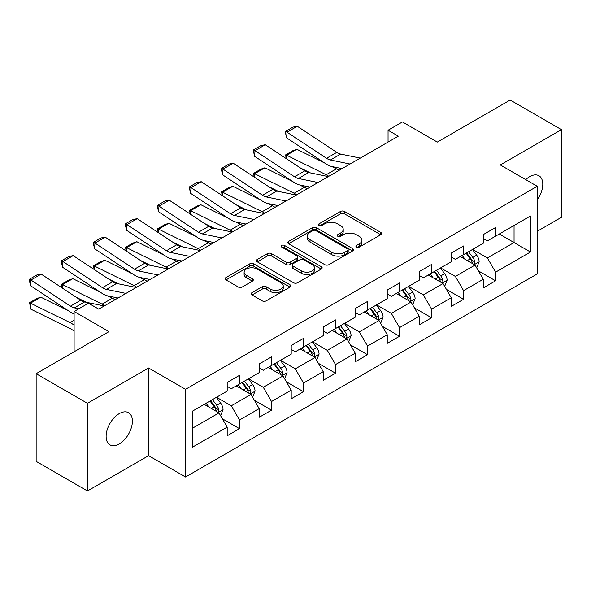 <?xml version="1.0" encoding="UTF-8"?>
<svg xmlns="http://www.w3.org/2000/svg" width="591" height="591" viewBox="0 0 591 591"><rect width="100%" height="100%" fill="white"/><g stroke="black" fill="none" stroke-linecap="round" stroke-linejoin="round"><path stroke-width="0.89" d="M356.521 247.082A1.995 1.152 0 0 0 359.335 247.082L380.737 234.723A2.852 1.647 0 0 0 381.572 233.563A2.852 1.647 0 0 0 380.737 232.396L344.479 211.467A2.852 1.647 0 0 0 340.453 211.467L319.051 223.826A1.995 1.152 0 0 0 318.468 224.639A1.995 1.152 0 0 0 319.051 225.452A1.995 1.152 0 0 0 321.873 225.452L324.644 223.849A9.116 5.26 0 0 1 337.535 223.849L340.556 225.599A9.116 5.26 0 0 1 343.223 229.315A9.116 5.26 0 0 1 340.556 233.039L337.786 234.634A1.995 1.152 0 0 0 337.202 235.454A1.995 1.152 0 0 0 337.786 236.267A1.995 1.152 0 0 0 340.608 236.267L343.378 234.664A9.116 5.26 0 0 1 356.262 234.664L359.284 236.407A9.116 5.26 0 0 1 361.958 240.131A9.116 5.26 0 0 1 359.284 243.854L356.521 245.45A1.995 1.152 0 0 0 355.93 246.27A1.995 1.152 0 0 0 356.521 247.082L356.521 245.45M119.256 443.944A18.572 10.719 120 0 0 131.387 427.574A18.572 10.719 120 0 0 128.542 412.695A18.572 10.719 120 0 0 119.256 413.611A18.572 10.719 120 0 0 107.119 429.982A18.572 10.719 120 0 0 109.97 444.86A18.572 10.719 120 0 0 119.256 443.944M537.234 199.832A18.572 10.719 120 0 0 538.933 175.756A18.572 10.719 120 0 0 529.647 176.672A18.572 10.719 120 0 0 525.731 179.627M252.032 292.634A2.852 1.647 0 0 0 251.197 293.801A2.852 1.647 0 0 0 252.032 294.961L262.205 300.834A2.852 1.647 0 0 0 266.231 300.834L290.004 287.108A2.852 1.647 0 0 0 290.831 285.948A2.852 1.647 0 0 0 290.004 284.788L253.746 263.852A2.852 1.647 0 0 0 249.72 263.852L225.954 277.578A2.852 1.647 0 0 0 225.119 278.738A2.852 1.647 0 0 0 225.954 279.905L238.239 286.997A2.852 1.647 0 0 0 242.266 286.997L252.438 281.124A2.852 1.647 0 0 0 253.273 279.957A2.852 1.647 0 0 0 252.438 278.797L246.344 275.28A7.617 4.396 0 0 1 244.113 272.17A7.617 4.396 0 0 1 248.818 268.107A7.617 4.396 0 0 1 257.122 269.06L280.984 282.838A7.617 4.396 0 0 1 283.222 285.948A7.617 4.396 0 0 1 278.516 290.011A7.617 4.396 0 0 1 270.213 289.058L266.231 286.761A2.852 1.647 0 0 0 262.205 286.761L252.032 292.634L252.032 294.961M537.234 231.288L561.45 217.311L561.45 129.643L510.151 100.027L437.303 142.084L402.427 121.945L388.058 130.234L398.319 136.159L98.734 309.123L88.473 303.198L74.111 311.494L74.111 351.771M87.446 403.306L87.446 490.973L148.6 455.668L148.6 368.001L87.446 403.306L36.147 373.689L108.995 331.632L74.111 311.494M148.6 368.001L185.53 389.329L537.234 186.268L537.234 273.936L185.53 476.996L185.53 389.329M561.45 129.643L500.304 164.948L537.234 186.268M324.843 264.665A2.852 1.647 0 0 0 328.877 264.665L352.642 250.946A2.852 1.647 0 0 0 353.477 249.786A2.852 1.647 0 0 0 352.642 248.619L316.384 227.69A2.852 1.647 0 0 0 312.358 227.69L288.593 241.409A2.852 1.647 0 0 0 287.758 242.576A2.852 1.647 0 0 0 288.593 243.736L324.843 264.665M282.439 247.511A1.995 1.152 0 0 1 284.463 247.792L284.463 245.42L321.319 266.704A2.852 1.647 0 0 1 322.154 267.863A2.852 1.647 0 0 1 321.319 269.031L297.554 282.749A2.852 1.647 0 0 1 293.528 282.749L257.27 261.82L257.27 259.493A2.852 1.647 0 0 0 256.435 260.653A2.852 1.647 0 0 0 257.27 261.82M257.27 259.493L267.442 253.62A2.852 1.647 0 0 1 271.468 253.62L286.177 262.108A2.852 1.647 0 0 0 290.203 262.108L296.948 258.215A2.852 1.647 0 0 0 297.783 257.048A2.852 1.647 0 0 0 296.948 255.888L281.641 247.053A1.995 1.152 0 0 1 281.057 246.24A1.995 1.152 0 0 1 282.291 245.176A1.995 1.152 0 0 1 284.463 245.42M87.446 490.973L36.147 461.357L36.147 373.689M222.364 418.768L239.495 428.66L239.495 420.009L259.198 408.64L259.198 417.283L271.505 410.176L271.505 401.533L291.208 390.156L291.208 398.807L303.515 391.7L303.515 383.049L323.218 371.673L323.218 380.323L335.533 373.216L335.533 364.566L355.228 353.196L355.228 361.84L367.543 354.733L367.543 346.09L387.238 334.713L387.238 343.364L399.553 336.257L399.553 327.606L419.248 316.229L419.248 324.88L431.563 317.773L431.563 309.123L451.258 297.753L451.258 306.397L463.573 299.29L463.573 290.646L483.268 279.27L483.268 287.92L495.583 280.814L495.583 272.163L530.467 252.025L530.467 216.01L514.052 225.481L514.052 242.546L530.467 252.025M239.495 428.66L227.188 435.766L227.188 427.116L192.304 447.261L192.304 411.24L227.188 391.102L227.188 382.458L239.495 375.344L239.495 383.995L259.198 372.625L259.198 363.975L271.505 356.868L271.505 365.511L291.208 354.142L291.208 345.491L303.515 338.384L303.515 347.035L323.218 335.658L323.218 327.015L335.533 319.901L335.533 328.552L355.228 317.182L355.228 308.532L367.543 301.425L367.543 310.068L387.238 298.699L387.238 290.048L399.553 282.941L399.553 291.592L419.248 280.215L419.248 271.572L431.563 264.458L431.563 273.108L451.258 261.739L451.258 253.088L463.573 245.982L463.573 254.625L483.268 243.256L483.268 234.605L495.583 227.498L495.583 236.149L530.467 216.01M236.215 385.893L250.99 394.419L231.288 405.795L216.513 397.263M227.188 386.366L231.288 388.738L239.495 383.995M231.288 405.795L239.495 420.009M250.99 394.419L259.198 408.64M268.225 367.41L283 375.942L263.298 387.312L248.523 378.787M259.198 367.883L263.298 370.254L271.505 365.511M263.298 387.312L271.505 401.533M283 375.942L291.208 390.156M300.235 348.926L315.01 357.459L295.308 368.836L280.54 360.303M291.208 349.407L295.308 351.771L303.515 347.035M295.308 368.836L303.515 383.049M315.01 357.459L323.218 371.673M332.245 330.45L347.02 338.975L327.318 350.352L312.55 341.82M323.218 330.923L327.318 333.294L335.533 328.552M327.318 350.352L335.533 364.566M347.02 338.975L355.228 353.196M364.255 311.967L379.03 320.499L359.335 331.869L344.56 323.343M355.228 312.44L359.335 314.811L367.543 310.068M359.335 331.869L367.543 346.09M379.03 320.499L387.238 334.713M396.265 293.483L411.041 302.016L391.345 313.393L376.57 304.86M387.238 293.963L391.345 296.327L399.553 291.592M391.345 313.393L399.553 327.606M411.041 302.016L419.248 316.229M428.276 275.007L443.051 283.532L423.355 294.909L408.58 286.376M419.248 275.48L423.355 277.851L431.563 273.108M423.355 294.909L431.563 309.123M443.051 283.532L451.258 297.753M460.286 256.524L475.061 265.056L455.365 276.425L440.591 267.9M451.258 256.996L455.365 259.368L463.573 254.625M455.365 276.425L463.573 290.646M475.061 265.056L483.268 279.27M499.277 234.014L514.052 242.546L487.376 257.942L472.601 249.417M483.268 238.513L487.376 240.884L495.583 236.149M487.376 257.942L495.583 272.163M148.6 455.668L185.53 476.996M388.058 130.234L388.058 142.084M192.304 428.305L218.98 412.902L204.205 404.37M218.98 412.902L227.188 427.116M478.451 270.922L495.583 280.814M446.441 289.398L463.573 299.29M414.424 307.881L431.563 317.773M382.414 326.365L399.553 336.257M350.404 344.841L367.543 354.733M318.394 363.325L335.533 373.216M286.384 381.808L303.515 391.7M254.374 400.284L271.505 410.176M357.311 247.363L359.284 246.225A9.116 5.26 0 0 0 361.958 242.502L361.958 240.131M343.223 229.315L343.223 231.687A9.116 5.26 0 0 1 340.556 235.41L338.584 236.548M380.7 234.745L344.479 213.839A2.852 1.647 0 0 0 340.453 213.839L319.849 225.732M352.605 250.968L316.384 230.062A2.852 1.647 0 0 0 312.358 230.062L288.63 243.758M347.604 250.599A1.995 1.152 0 0 0 348.188 249.786A1.995 1.152 0 0 0 347.604 248.966L315.779 230.593A1.995 1.152 0 0 0 312.964 230.593L310.039 232.285A9.116 5.26 0 0 0 307.372 236.001A9.116 5.26 0 0 0 310.039 239.724L331.795 252.283A9.116 5.26 0 0 0 344.686 252.283L347.604 250.599L347.604 252.97A1.995 1.152 0 0 0 348.188 252.15L348.188 249.786M307.372 236.001L307.372 238.372A9.116 5.26 0 0 0 310.039 242.096L310.039 239.724M347.604 252.97L344.686 254.655A9.116 5.26 0 0 1 331.795 254.655L310.039 242.096M257.307 261.843L267.442 255.992L267.442 253.62M297.783 257.048L297.783 259.419A2.852 1.647 0 0 1 296.948 260.587L290.203 264.48A2.852 1.647 0 0 1 286.177 264.48L271.468 255.992A2.852 1.647 0 0 0 267.442 255.992M284.463 247.792L321.282 269.053M301.432 270.922A7.617 4.396 0 0 0 309.736 271.875A7.617 4.396 0 0 0 314.442 267.804A7.617 4.396 0 0 0 312.203 264.694L303.796 259.841A2.852 1.647 0 0 0 299.77 259.841L293.025 263.741A2.852 1.647 0 0 0 292.19 264.901A2.852 1.647 0 0 0 293.025 266.061L301.432 270.922L301.432 273.286A7.617 4.396 0 0 0 309.736 274.239A7.617 4.396 0 0 0 314.442 270.176L314.442 267.804M292.19 264.901L292.19 267.272A2.852 1.647 0 0 0 293.025 268.432L293.025 266.061M301.432 273.286L293.025 268.432M283.222 285.948L283.222 288.319A7.617 4.396 0 0 1 278.516 292.382A7.617 4.396 0 0 1 270.213 291.429L266.231 289.132A2.852 1.647 0 0 0 262.205 289.132L252.069 294.983M244.113 272.17L244.113 274.534A7.617 4.396 0 0 0 246.344 277.652L246.344 275.28M252.401 281.146L246.344 277.652M289.959 287.13L253.746 266.223A2.852 1.647 0 0 0 249.72 266.223L225.991 279.92M476.686 267.863L479.124 261.71A7.69 4.44 -120 0 0 476.671 255.164L472.438 249.513M286.155 158.551L285.638 154.872L292.818 150.72L296.904 149.309L324.762 163.072M331.677 166.485L336.427 168.834A21.764 12.566 60 0 1 339.049 170.378M465.051 259.272L462.177 255.438M296.904 149.309L286.642 155.234L326.173 174.751A21.764 12.566 60 0 1 328.788 176.303M285.638 154.872L286.642 155.234L286.871 159.023M310.452 172.934L300.435 167.984M473.871 264.369L474.802 263.379L474.972 262.042A7.69 4.44 -120 0 0 472.77 257.417L468.537 251.759M466.609 252.874L471.308 259.146A3.915 2.261 60 0 1 472.017 260.335L474.972 262.042M466.077 253.184L470.31 258.836A7.69 4.44 60 0 1 472.512 263.46M350.042 164.032L330.428 160.006A14.509 8.377 60 0 1 326.542 158.307L287.012 132.185L286.642 137.88L326.173 164.002A21.764 12.566 -120 0 0 332.002 166.559L342.086 168.627M360.303 158.107L340.689 154.088A14.509 8.377 60 0 1 336.804 152.382L297.273 126.26L287.012 132.185L285.785 131.246L292.966 127.102L297.273 126.26M286.642 137.88L285.638 133.522L285.785 131.246M444.676 286.34L447.114 280.193A7.69 4.44 -120 0 0 444.661 273.648L440.428 267.989M254.145 177.034L253.62 173.348L260.808 169.203L264.894 167.792L292.752 181.548M299.667 184.968L304.417 187.31A21.764 12.566 60 0 1 307.032 188.861M433.04 277.755L430.167 273.914M264.894 167.792L254.632 173.717L294.163 193.235A21.764 12.566 60 0 1 296.778 194.786M253.62 173.348L254.632 173.717L254.861 177.507M278.442 191.41L268.425 186.468M441.861 282.845L442.792 281.863L442.962 280.518A7.69 4.44 -120 0 0 440.76 275.894L436.527 270.242M434.599 271.358L439.298 277.63A3.915 2.261 60 0 1 440.007 278.819L442.962 280.518M434.067 271.668L438.3 277.319A7.69 4.44 60 0 1 440.502 281.944M412.666 304.823L415.104 298.677A7.69 4.44 -120 0 0 412.651 292.124L408.418 286.472M222.135 195.51L221.61 191.831L228.798 187.687L232.884 186.276L260.742 200.031M267.657 203.444L272.407 205.794A21.764 12.566 60 0 1 275.022 207.345M401.03 296.239L398.157 292.397M232.884 186.276L222.622 192.201L262.153 211.718A21.764 12.566 60 0 1 264.768 213.262M221.61 191.831L222.622 192.201L222.851 195.983M246.432 209.894L236.415 204.944M409.851 301.329L410.782 300.346L410.952 299.002A7.69 4.44 -120 0 0 408.75 294.377L404.517 288.726M402.589 289.834L407.288 296.106A3.915 2.261 60 0 1 407.997 297.295L410.952 299.002M402.05 290.144L406.29 295.796A7.69 4.44 60 0 1 408.492 300.427M318.032 182.516L298.418 178.489A14.509 8.377 60 0 1 294.532 176.783L255.002 150.668L254.632 156.356L294.163 182.479A21.764 12.566 -120 0 0 299.992 185.035L310.076 187.103M328.293 176.591L308.679 172.565A14.509 8.377 60 0 1 304.786 170.865L265.263 144.743L255.002 150.668L253.775 149.73L260.956 145.578L265.263 144.743M254.632 156.356L253.62 152.005L253.775 149.73M286.022 200.992L266.408 196.973A14.509 8.377 60 0 1 262.522 195.266L222.992 169.144L222.622 174.84L262.153 200.962A21.764 12.566 -120 0 0 267.982 203.518L278.065 205.587M296.283 195.074L276.669 191.048A14.509 8.377 60 0 1 272.776 189.342L233.253 163.219L222.992 169.144L221.758 168.206L228.946 164.062L233.253 163.219M222.622 174.84L221.61 170.489L221.758 168.206M380.656 323.307L383.094 317.153A7.69 4.44 -120 0 0 380.641 310.607L376.401 304.956M190.125 213.994L189.6 210.315L196.788 206.17L200.874 204.752L228.732 218.515M235.646 221.928L240.397 224.277A21.764 12.566 60 0 1 243.012 225.821M369.02 314.715L366.147 310.881M200.874 204.752L190.612 210.677L230.135 230.195A21.764 12.566 60 0 1 232.758 231.746M189.6 210.315L190.612 210.677L190.841 214.467M214.422 228.377L204.405 223.428M377.841 319.812L378.772 318.822L378.942 317.485A7.69 4.44 -120 0 0 376.74 312.861L372.507 307.202M370.579 308.317L375.278 314.589A3.915 2.261 60 0 1 375.987 315.779L378.942 317.485M370.04 308.628L374.28 314.279A7.69 4.44 60 0 1 376.482 318.904M348.638 341.783L351.084 335.636A7.69 4.44 -120 0 0 348.631 329.091L344.39 323.432M158.115 232.477L157.59 228.791L164.771 224.646L168.863 223.235L196.722 236.991M203.636 240.411L208.387 242.753A21.764 12.566 60 0 1 211.002 244.305M337.01 333.198L334.137 329.357M168.863 223.235L158.602 229.16L198.125 248.678A21.764 12.566 60 0 1 200.741 250.229M157.59 228.791L158.602 229.16L158.831 232.95M182.412 246.853L172.387 241.911M345.831 338.288L346.762 337.306L346.932 335.961A7.69 4.44 -120 0 0 344.73 331.337L340.497 325.685M338.569 326.801L343.268 333.073A3.915 2.261 60 0 1 343.977 334.262L346.932 335.961M338.03 327.111L342.27 332.763A7.69 4.44 60 0 1 344.472 337.387M316.628 360.266L319.074 354.12A7.69 4.44 -120 0 0 316.621 347.567L312.38 341.916M126.105 250.953L125.58 247.274L132.761 243.13L136.853 241.719L164.712 255.475M171.626 258.888L176.377 261.237A21.764 12.566 60 0 1 178.992 262.788M305 351.682L302.127 347.84M136.853 241.719L126.592 247.644L166.115 267.162A21.764 12.566 60 0 1 168.731 268.706M125.58 247.274L126.592 247.644L126.821 251.426M150.395 265.337L140.377 260.387M313.821 356.772L314.752 355.789L314.922 354.445A7.69 4.44 -120 0 0 312.72 349.82L308.487 344.169M306.559 345.277L311.258 351.549A3.915 2.261 60 0 1 311.967 352.738L314.922 354.445M306.02 345.587L310.26 351.239A7.69 4.44 60 0 1 312.462 355.871M254.012 219.475L234.398 215.449A14.509 8.377 60 0 1 230.512 213.75L190.982 187.628L190.612 193.323L230.135 219.446A21.764 12.566 -120 0 0 235.972 222.002L246.055 224.07M264.273 213.55L244.659 209.532A14.509 8.377 60 0 1 240.766 207.825L201.243 181.703L190.982 187.628L189.748 186.69L196.936 182.545L201.243 181.703M190.612 193.323L189.6 188.965L189.748 186.69M222.002 237.959L202.388 233.933A14.509 8.377 60 0 1 198.495 232.226L158.972 206.111L158.602 211.8L198.125 237.922A21.764 12.566 -120 0 0 203.961 240.478L214.045 242.546M232.256 232.034L212.649 228.008A14.509 8.377 60 0 1 208.756 226.309L169.233 200.186L158.972 206.111L157.738 205.173L164.919 201.021L169.233 200.186M158.602 211.8L157.59 207.448L157.738 205.173M189.992 256.435L170.378 252.416A14.509 8.377 60 0 1 166.485 250.71L126.962 224.587L126.592 230.283L166.115 256.405A21.764 12.566 -120 0 0 171.951 258.961L182.035 261.03M200.246 250.518L180.639 246.491A14.509 8.377 60 0 1 176.746 244.785L137.223 218.67L126.962 224.587L125.728 223.649L132.909 219.505L137.223 218.67M126.592 230.283L125.58 225.932L125.728 223.649M284.618 378.75L287.063 372.596A7.69 4.44 -120 0 0 284.611 366.051L280.37 360.399M94.095 269.437L93.57 265.758L100.751 261.614L104.843 260.203L132.702 273.958M139.616 277.371L144.367 279.72A21.764 12.566 60 0 1 146.982 281.264M272.99 370.158L270.109 366.324M104.843 260.203L94.582 266.12L134.105 285.638A21.764 12.566 60 0 1 136.72 287.189M93.57 265.758L94.582 266.12L94.811 269.91M118.385 283.82L108.367 278.871M281.811 375.255L282.742 374.266L282.912 372.928A7.69 4.44 -120 0 0 280.71 368.304L276.47 362.645M274.549 363.76L279.248 370.032A3.915 2.261 60 0 1 279.957 371.222L282.912 372.928M274.01 364.071L278.243 369.722A7.69 4.44 60 0 1 280.444 374.347M157.974 274.918L138.368 270.9A14.509 8.377 60 0 1 134.475 269.193L94.952 243.071L94.582 248.767L134.105 274.889A21.764 12.566 -120 0 0 139.941 277.445L150.025 279.513M168.236 268.994L148.622 264.975A14.509 8.377 60 0 1 144.736 263.268L105.213 237.146L94.952 243.071L93.718 242.133L100.898 237.988L105.213 237.146M94.582 248.767L93.57 244.408L93.718 242.133M252.608 397.226L255.053 391.079A7.69 4.44 -120 0 0 252.593 384.534L248.36 378.875M62.085 287.92L61.56 284.234L68.741 280.09L72.833 278.679L100.692 292.434M107.606 295.855L112.356 298.196A21.764 12.566 60 0 1 114.972 299.748M240.98 388.642L238.099 384.8M72.833 278.679L62.572 284.603L102.095 304.121A21.764 12.566 60 0 1 104.71 305.673M61.56 284.234L62.572 284.603L62.801 288.393M86.375 302.296L76.357 297.354M249.801 393.732L250.732 392.749L250.902 391.405A7.69 4.44 -120 0 0 248.7 386.78L244.46 381.129M242.539 382.244L247.237 388.516A3.915 2.261 60 0 1 247.947 389.705L250.902 391.405M242 382.554L246.233 388.206A7.69 4.44 60 0 1 248.434 392.83M125.964 293.402L106.358 289.376A14.509 8.377 60 0 1 102.465 287.669L62.942 261.554L62.572 267.243L102.095 293.365A21.764 12.566 -120 0 0 107.931 295.921L118.015 297.99M136.226 287.477L116.612 283.451A14.509 8.377 60 0 1 112.726 281.752L73.203 255.63L62.942 261.554L61.708 260.616L68.888 256.464L73.203 255.63M62.572 267.243L61.56 262.892L61.708 260.616M220.598 415.709L223.043 409.563A7.69 4.44 -120 0 0 220.583 403.01L216.35 397.359M40.823 297.162L30.562 303.087L30.931 309.204L29.55 302.718L36.731 298.573L40.823 297.162L68.682 310.918M208.97 407.125L206.089 403.284M29.55 302.718L70.085 322.605A21.764 12.566 60 0 1 74.111 325.205M74.111 331.292A14.509 8.377 -120 0 0 70.455 328.722L30.931 309.204M217.791 412.215L218.722 411.233L218.892 409.888A7.69 4.44 -120 0 0 216.69 405.263L212.45 399.612M210.529 400.72L215.227 406.992A3.915 2.261 60 0 1 215.937 408.182L218.892 409.888M209.99 401.03L214.223 406.689A7.69 4.44 60 0 1 216.424 411.314M78.817 308.775L74.348 307.859A14.509 8.377 60 0 1 70.455 306.153L30.931 280.031L30.562 285.726L70.085 311.849A21.764 12.566 -120 0 0 74.111 313.895M104.215 305.961L84.602 301.935A14.509 8.377 60 0 1 80.716 300.228L41.193 274.113L30.931 280.031L29.698 279.092L36.878 274.948L41.193 274.113M30.562 285.726L29.55 281.375L29.698 279.092M359.284 246.225L359.284 243.854M337.786 236.267L337.786 234.634M340.556 235.41L340.556 233.039M319.051 225.452L319.051 223.826M340.453 213.839L340.453 211.467M344.479 213.839L344.479 211.467M380.737 234.723L380.737 232.396M288.593 243.736L288.593 241.409M312.358 230.062L312.358 227.69M316.384 230.062L316.384 227.69M352.642 250.946L352.642 248.619M331.795 254.655L331.795 252.283M344.686 254.655L344.686 252.283M271.468 255.992L271.468 253.62M286.177 264.48L286.177 262.108M290.203 264.48L290.203 262.108M296.948 260.587L296.948 258.215M321.319 269.031L321.319 266.704M262.205 289.132L262.205 286.761M266.231 289.132L266.231 286.761M270.213 291.429L270.213 289.058M252.438 281.124L252.438 278.797M225.954 279.905L225.954 277.578M249.72 266.223L249.72 263.852M253.746 266.223L253.746 263.852M290.004 287.108L290.004 284.788M474.307 264.613L479.072 261.865M472.77 257.417L476.671 255.164M467.304 260.572L470.31 258.836M336.427 168.834L326.173 174.751M330.428 160.006L340.689 154.088M326.542 158.307L336.804 152.382M442.29 283.096L447.062 280.341M440.76 275.894L444.661 273.648M435.294 279.055L438.3 277.319M304.417 187.31L294.163 193.235M410.28 301.58L415.052 298.824M408.75 294.377L412.651 292.124M403.284 297.539L406.29 295.796M272.407 205.794L262.153 211.718M298.418 178.489L308.679 172.565M294.532 176.783L304.786 170.865M266.408 196.973L276.669 191.048M262.522 195.266L272.776 189.342M378.27 320.056L383.042 317.308M376.74 312.861L380.641 310.607M371.274 316.015L374.28 314.279M240.397 224.277L230.135 230.195M346.26 338.54L351.032 335.784M344.73 331.337L348.631 329.091M339.256 334.499L342.27 332.763M208.387 242.753L198.125 248.678M314.249 357.023L319.022 354.268M312.72 349.82L316.621 347.567M307.246 352.982L310.26 351.239M176.377 261.237L166.115 267.162M234.398 215.449L244.659 209.532M230.512 213.75L240.766 207.825M202.388 233.933L212.649 228.008M198.495 232.226L208.756 226.309M170.378 252.416L180.639 246.491M166.485 250.71L176.746 244.785M282.239 375.499L287.012 372.751M280.71 368.304L284.611 366.051M275.236 371.458L278.243 369.722M144.367 279.72L134.105 285.638M138.368 270.9L148.622 264.975M134.475 269.193L144.736 263.268M250.229 393.983L255.002 391.227M248.7 386.78L252.593 384.534M243.226 389.942L246.233 388.206M112.356 298.196L102.095 304.121M106.358 289.376L116.612 283.451M102.465 287.669L112.726 281.752M218.219 412.466L222.992 409.711M216.69 405.263L220.583 403.01M211.216 408.425L214.223 406.689M74.111 320.278L70.085 322.605M74.348 307.859L84.602 301.935M70.455 306.153L80.716 300.228"/></g></svg>
